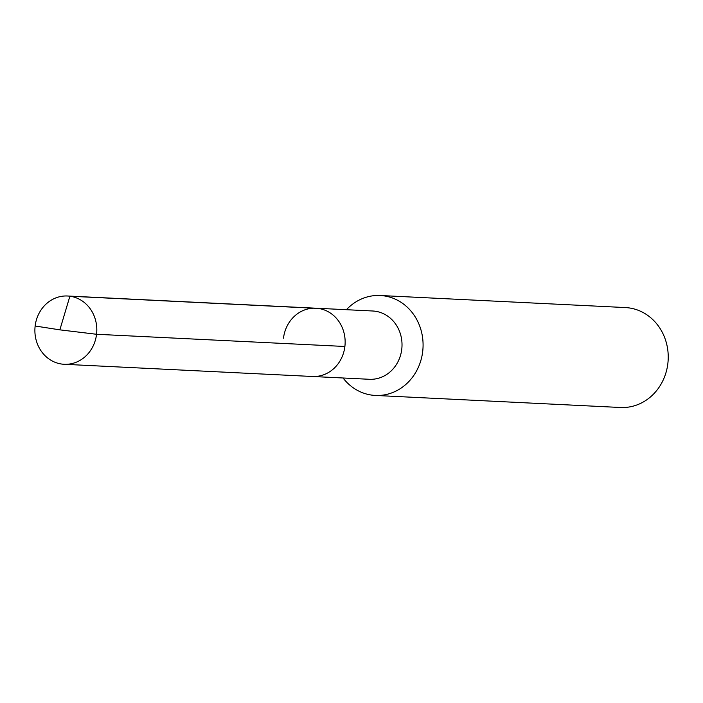 <?xml version="1.0" encoding="UTF-8"?>
<svg xmlns="http://www.w3.org/2000/svg" width="703" height="703" viewBox="0 0 703 703"><rect width="100%" height="100%" fill="white"/><g stroke="black" fill="none" stroke-linecap="round" stroke-linejoin="round"><path stroke-width="1.05" d="M283.485 338.213A34.183 30.958 -87.2 0 1 315.867 308.204L372.739 310.998A34.183 30.958 -87.2 0 1 401.756 349.277A34.183 30.958 92.8 0 1 369.383 379.286L312.51 376.492A34.183 30.958 92.8 0 0 344.883 346.482A34.183 30.958 -87.2 0 0 315.867 308.204A34.183 30.958 -87.2 0 1 344.883 346.482L96.548 334.276L344.883 346.482A34.183 30.958 92.8 0 1 312.51 376.492L64.166 364.286A34.183 30.958 92.8 0 1 35.15 326.007A34.183 30.958 -87.2 0 1 67.523 295.998A34.183 30.958 -87.2 0 1 96.548 334.276A34.183 30.958 92.8 0 1 64.166 364.286M380.226 295.506L625.38 307.562A50.027 45.3 -87.2 0 1 667.85 363.574A50.027 45.3 92.8 0 1 620.468 407.494L375.314 395.438A50.027 45.3 92.8 0 0 422.696 351.526A50.027 45.3 -87.2 0 0 380.226 295.506A50.027 45.3 -87.2 0 0 346.412 309.707M375.314 395.438A50.027 45.3 92.8 0 1 343.055 377.994M318.231 308.424L69.896 296.218L59.852 329.848L96.548 334.276L59.852 329.848L35.15 326.007M315.867 308.204L67.523 295.998"/></g></svg>
